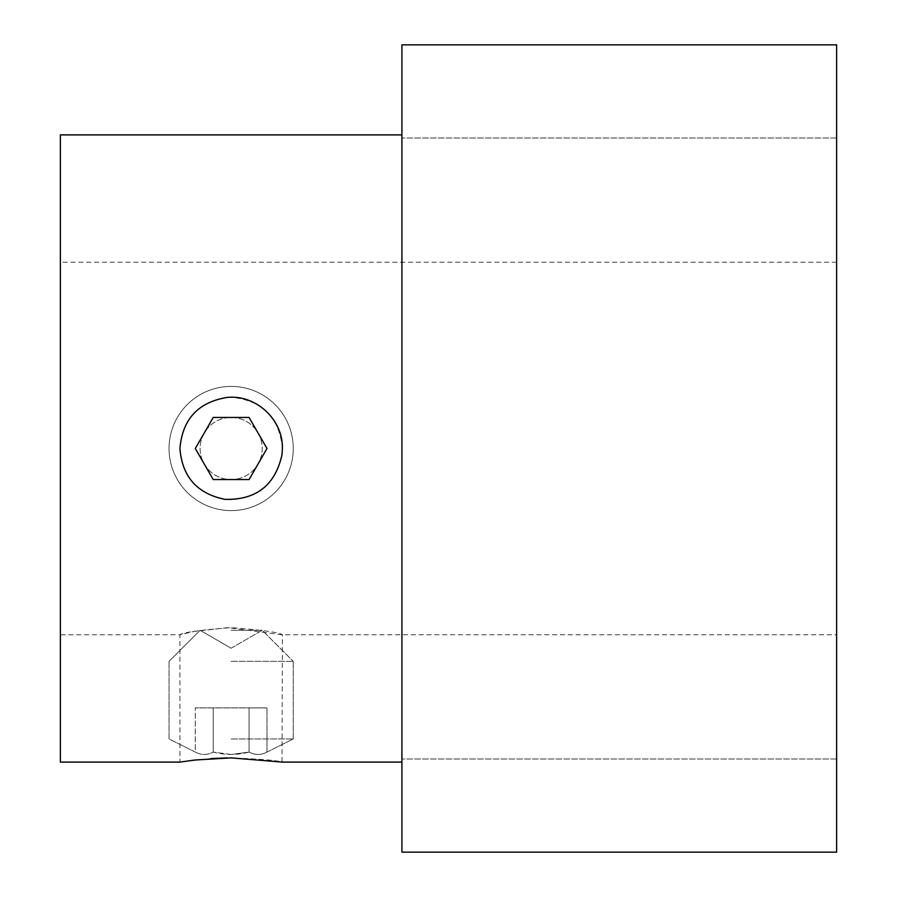 <?xml version="1.0" encoding="UTF-8"?>
<svg xmlns="http://www.w3.org/2000/svg" width="897" height="897" viewBox="0 0 897 897"><rect width="100%" height="100%" fill="white"/><g stroke="black" fill="none" stroke-linecap="round" stroke-linejoin="round"><path stroke-width="0.67" stroke-dasharray="4.49 3.36" d="M60.379 762.102L60.379 134.898M401.923 448.5L401.923 762.102L401.923 448.5M227.58 757.909C257.607 758.806 275.749 760.185 282.017 762.046L282.387 634.796C279.371 632.441 262.294 630.053 231.168 627.62C200.053 630.042 182.966 632.441 179.916 634.796L193.875 631.454L228.073 627.642L282.387 634.796L836.621 634.796L836.621 262.204L836.621 634.796M60.379 634.796L60.379 262.204L60.379 634.796L179.916 634.796L179.916 762.102L211.098 758.537M282.387 448.5C279.371 417.374 262.294 400.297 231.168 397.27C200.053 400.253 182.966 417.329 179.916 448.5C182.954 479.637 200.02 496.714 231.112 499.73C259.491 497.476 276.455 482.44 282.017 454.622L282.387 448.5M836.621 448.5L836.621 138.003L836.621 448.5M401.923 852.15L401.923 44.85M836.621 852.15L836.621 44.85M231.146 386.405A62.095 62.095 0 0 1 284.932 479.547A62.095 62.095 0 0 1 177.371 479.547A62.095 62.095 0 0 1 231.146 386.405A62.095 62.095 0 0 1 284.932 479.547A62.095 62.095 0 0 1 177.371 479.547A62.095 62.095 0 0 1 231.146 386.405A62.095 62.095 0 0 1 284.932 479.547A62.095 62.095 0 0 1 177.371 479.547A62.095 62.095 0 0 1 231.146 386.405A62.095 62.095 0 0 1 284.932 479.547A62.095 62.095 0 0 1 177.371 479.547A62.095 62.095 0 0 1 231.146 386.405M231.146 417.453A31.047 31.047 0 0 1 258.044 464.029A31.047 31.047 0 0 1 204.258 464.029A31.047 31.047 0 0 1 231.146 417.453A31.047 31.047 0 0 1 258.044 464.029A31.047 31.047 0 0 1 204.258 464.029A31.047 31.047 0 0 1 231.146 417.453M231.146 738.96L293.252 738.96L231.146 738.96M231.146 754.478L249.074 752.078C255.006 755.229 260.982 755.229 267.003 752.078C261.072 755.229 255.107 755.229 249.074 752.078L249.074 707.901L267.003 707.901L195.299 707.901L249.074 707.901L249.074 752.078C255.006 755.229 260.982 755.229 267.003 752.078L267.003 707.901L267.003 752.078C261.072 755.229 255.107 755.229 249.074 752.078L249.074 707.901L249.074 752.078C237.122 755.229 225.169 755.229 213.228 752.078C207.297 755.229 201.32 755.229 195.299 752.078C201.22 755.229 207.196 755.229 213.228 752.078L231.146 754.478L249.074 752.078C237.122 755.229 225.169 755.229 213.228 752.078L213.228 707.901L195.299 707.901L213.228 707.901L213.228 752.078C207.297 755.229 201.32 755.229 195.299 752.078L195.299 707.901L195.299 752.078C201.22 755.229 207.196 755.229 213.228 752.078L231.146 754.478M231.146 630.277L262.204 630.277L231.146 630.277M231.146 661.336L293.252 661.336L231.146 661.336M213.228 752.078L213.228 707.901L213.228 752.078M836.621 262.204L60.379 262.204M836.621 138.003L401.923 138.003L836.621 138.003M836.621 758.997L401.923 758.997L836.621 758.997M267.003 752.078L293.252 738.96L293.252 661.336L293.252 738.96L267.003 752.078M195.299 752.078L169.051 738.96L169.051 661.336L169.051 738.96L195.299 752.078M231.146 648.228L262.204 630.277L293.252 661.336L262.204 630.277L231.146 648.228L200.098 630.277L169.051 661.336L200.098 630.277L231.146 648.228"/><path stroke-width="1.35" d="M401.923 134.898L60.379 134.898L60.379 762.102L179.927 762.102L194.918 760.006L231.157 757.898L282.387 762.102L401.923 762.102M282.387 448.5C283.149 419.639 256.004 394.433 227.21 397.416C198.203 402.159 182.439 419.179 179.927 448.5C182.158 476.789 197.183 493.742 224.99 499.36C256.25 500.111 275.267 485.199 282.017 454.622L282.387 448.5M211.098 758.537L227.58 757.909M401.923 448.5L401.923 852.15L836.621 852.15L836.621 44.85L401.923 44.85L401.923 448.5M231.146 417.453L249.074 417.453L267.003 448.5L249.074 479.547L267.003 448.5L249.074 417.453L213.228 417.453L249.074 417.453L267.003 448.5L249.074 479.547L267.003 448.5L249.074 417.453L213.228 417.453L195.299 448.5L213.228 417.453L231.146 417.453M213.228 479.547L249.074 479.547L213.228 479.547L195.299 448.5L213.228 479.547L249.074 479.547L213.228 479.547L195.299 448.5L213.228 417.453L195.299 448.5L213.228 479.547"/></g></svg>
